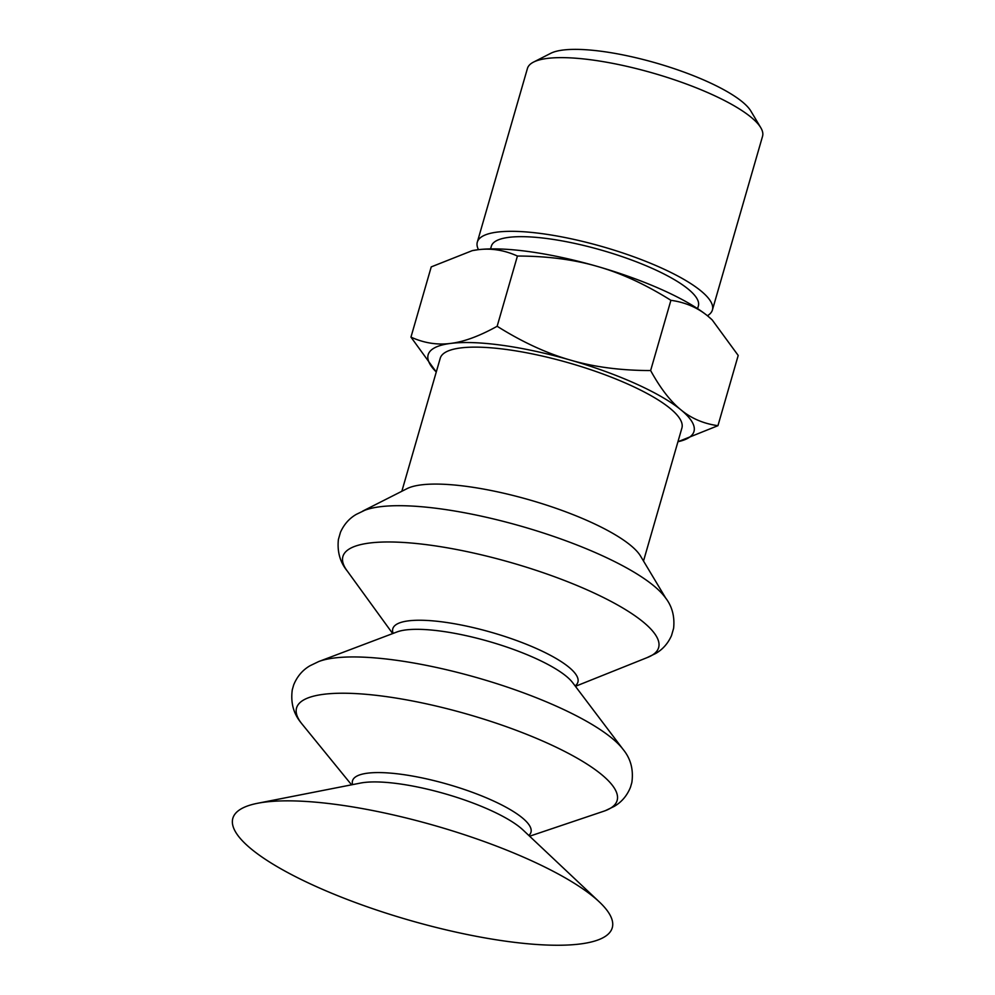 <?xml version="1.0" encoding="UTF-8"?>
<svg xmlns="http://www.w3.org/2000/svg" width="995" height="995" viewBox="0 0 995 995"><rect width="100%" height="100%" fill="white"/><g stroke="black" fill="none" stroke-linecap="round" stroke-linejoin="round"><path stroke-width="1.49" d="M707.395 315.738A122.348 30.36 -163.9 0 0 712.408 309.992L762.543 136.303A122.348 30.36 -163.9 0 0 760.777 127.696L750.864 111.067A107.734 26.728 -163.9 0 0 742.233 101.776A107.734 26.728 -163.9 0 0 642.583 59.364A107.734 26.728 -163.9 0 0 550.757 53.307L533.519 62.1A122.348 30.36 -163.9 0 0 527.437 68.444L477.314 242.133A122.348 30.36 -163.9 0 0 478.483 249.67M677.943 441.73A138.342 34.328 -163.9 0 0 680.903 409.828A138.342 34.328 -163.9 0 0 570.508 360.115A138.342 34.328 -163.9 0 0 450.673 343.412A138.342 34.328 -163.9 0 0 436.27 371.981L410.96 337.131C424.106 343.076 437.34 345.165 450.673 343.412C463.969 341.807 479.453 336.099 497.152 326.273C522.325 342.081 546.79 353.362 570.508 360.115C594.202 367.043 620.905 370.513 650.63 370.55C660.394 388.299 670.493 401.395 680.903 409.828C691.276 418.422 703.627 423.708 717.942 425.686L677.943 441.743M401.843 491.269L440.238 358.237A125.768 31.206 16.1 0 1 538.121 355.128A125.768 31.206 16.1 0 1 670.008 408.311A125.768 31.206 16.1 0 1 681.911 427.987L643.504 561.031M490.56 248.899L491.356 246.188A107.734 26.728 16.1 0 1 575.197 243.514A107.734 26.728 16.1 0 1 688.179 289.072A107.734 26.728 16.1 0 1 698.366 305.938L697.582 308.661M712.408 309.992A122.348 30.36 -163.9 0 0 700.841 290.839A122.348 30.36 -163.9 0 0 572.535 239.099A122.348 30.36 -163.9 0 0 477.314 242.133M717.942 425.686L738.203 355.451L712.159 319.88L707.942 316.174A138.342 34.328 16.1 0 1 711.885 319.631A138.342 34.328 16.1 0 1 712.01 319.743M670.904 300.316C645.73 284.508 621.278 273.227 597.547 266.473A138.342 34.328 16.1 0 1 707.942 316.174C697.57 307.579 685.219 302.293 670.904 300.316L650.63 370.55M472.451 250.603A138.342 34.328 16.1 0 1 472.625 250.566A138.342 34.328 16.1 0 1 477.712 249.757L472.264 250.641L431.233 266.896L410.96 337.131M517.425 256.038C504.278 250.093 491.045 248.004 477.712 249.757A138.342 34.328 16.1 0 1 597.547 266.473C573.866 259.546 547.15 256.076 517.425 256.038L497.152 326.273M760.777 127.696A122.348 30.36 -163.9 0 0 750.964 117.149A122.348 30.36 -163.9 0 0 637.795 68.978A122.348 30.36 -163.9 0 0 533.519 62.1M251.511 849.195A197.458 48.991 16.1 0 1 257.593 803.276A197.458 48.991 16.1 0 1 429.044 823.972A197.458 48.991 16.1 0 1 593.58 896.893A197.458 48.991 16.1 0 1 599.313 901.905A197.458 48.991 16.1 0 1 499.303 940.263A197.458 48.991 16.1 0 1 251.511 849.195M257.593 803.276L360.451 783.077A93.953 23.308 16.1 0 1 363.685 782.555A93.953 23.308 16.1 0 1 445.101 793.799A93.953 23.308 16.1 0 1 520.31 827.616A93.953 23.308 16.1 0 1 520.572 827.84A93.953 23.308 16.1 0 1 523.034 830.004L599.313 901.905M352.628 784.607A92.858 23.034 16.1 0 1 417.888 777.058A92.858 23.034 16.1 0 1 522.188 817.753A92.858 23.034 16.1 0 1 528.83 835.464M351.558 784.819L302.07 724.074A166.824 41.392 16.1 0 1 301.05 722.78A166.824 41.392 16.1 0 1 401.719 699.012A166.824 41.392 16.1 0 1 601.353 774.371A166.824 41.392 16.1 0 1 605.433 810.626A166.824 41.392 16.1 0 1 603.878 811.186L529.626 836.21M393.149 633.405A96.328 23.892 16.1 0 1 459.491 624.673A96.328 23.892 16.1 0 1 568.779 667.098A96.328 23.892 16.1 0 1 575.122 685.928M392.677 633.579L346.907 570.521A164.312 40.77 16.1 0 1 447.277 547.81A164.312 40.77 16.1 0 1 643.093 621.9A164.312 40.77 16.1 0 1 647.757 657.359L575.421 686.326M347.317 571.08C340.079 562.287 337.106 551.765 338.399 539.489L340.477 532.25C344.034 524.365 349.295 518.407 356.285 514.378L364.891 510.224A164.312 40.77 16.1 0 1 506.331 522.151A164.312 40.77 16.1 0 1 653.566 585.632A164.312 40.77 16.1 0 1 664.672 596.764C671.911 605.545 674.896 616.079 673.603 628.355L671.513 635.581C667.968 643.479 662.707 649.436 655.717 653.466L647.111 657.608M362.727 511.094L407.005 488.657A125.768 31.206 16.1 0 1 514.216 495.759A125.768 31.206 16.1 0 1 630.482 545.26A125.768 31.206 16.1 0 1 640.531 556.056L666.041 598.642M301.05 722.78C293.45 713.577 290.528 702.557 292.294 689.734L293.687 684.896C297.169 676.389 302.629 670.008 310.042 665.73L318.723 661.551A166.824 41.392 16.1 0 1 318.773 661.526A166.824 41.392 16.1 0 1 462.401 673.677A166.824 41.392 16.1 0 1 611.825 738.103A166.824 41.392 16.1 0 1 623.069 749.359A166.824 41.392 16.1 0 1 623.106 749.409C630.706 758.613 633.628 769.62 631.862 782.443L630.469 787.294C626.987 795.789 621.527 802.181 614.102 806.447L605.433 810.626M396.98 631.949L396.968 631.962A96.341 23.905 16.1 0 1 396.98 631.949A96.341 23.905 16.1 0 1 479.926 638.989A96.341 23.905 16.1 0 1 566.18 676.177A96.341 23.905 16.1 0 1 572.647 682.657A96.341 23.905 16.1 0 1 572.672 682.682L623.069 749.359M396.955 631.962L318.773 661.526"/></g></svg>

